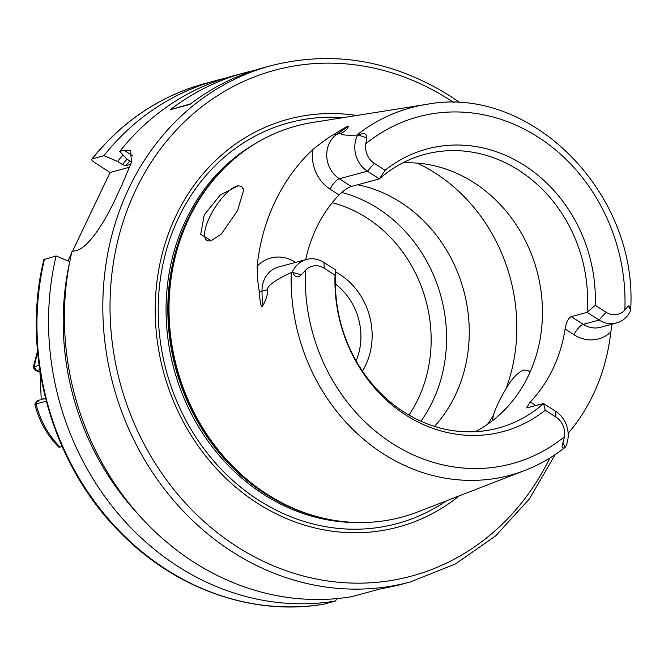 <?xml version="1.0" encoding="UTF-8"?>
<svg xmlns="http://www.w3.org/2000/svg" width="664" height="664" viewBox="0 0 664 664"><rect width="100%" height="100%" fill="white"/><g stroke="black" fill="none" stroke-linecap="round" stroke-linejoin="round"><path stroke-width="1" d="M595.259 305.307L606.016 312.221A18.077 15.928 74.9 0 0 624.841 310.171L628.219 305.88L630.8 307.025L630.443 310.91A26.095 22.999 -105.1 0 1 616.499 322.994A26.095 22.999 -105.1 0 1 599.094 320.04L587.101 312.337L595.259 305.307A146.329 128.965 -105.1 0 0 524.626 165.535A146.329 128.965 -105.1 0 0 385.07 170.283L374.313 163.369L367.391 171.188A26.095 22.999 -105.1 0 1 357.423 135.514L358.402 135.049C364.005 132.501 366.76 133.431 366.669 137.855L365.814 143.773A18.077 15.928 74.9 0 0 374.313 163.369M335.038 275.178L324.281 268.264A18.077 15.928 74.9 0 0 305.457 270.314L301.348 274.805C297.704 278.216 294.874 277.428 292.865 272.439L292.534 271.551A26.095 22.999 -105.1 0 1 306.477 259.466A26.095 22.999 -105.1 0 1 323.883 262.421L335.868 270.123L335.038 275.178A146.329 128.965 -105.1 0 0 405.671 414.95A146.329 128.965 -105.1 0 0 545.219 410.203L555.984 417.116L555.585 411.273A26.095 22.999 -105.1 0 1 565.554 446.947L565.047 447.287C562.109 449.096 561.387 447.611 562.898 442.83L564.483 436.713A18.077 15.928 74.9 0 0 555.984 417.116M306.477 259.466L278.423 267.028A26.095 22.999 74.9 0 0 262.006 291.197L262.33 306.519C260.827 306.619 259.848 301.672 259.392 291.67C258.113 286.342 257.375 277.842 257.167 266.164A193.855 170.847 -105.1 0 1 312.769 149.583C322.065 142.088 329.327 136.908 334.573 134.037C342.748 128.799 347.305 126.26 348.235 126.426C348.077 128.135 346.168 130.235 342.499 132.717C339.08 134.759 343.844 135.547 356.792 135.099L357.423 135.514M292.534 271.551L291.247 272.522C274.813 280.291 266.936 286.01 267.633 289.678L262.006 291.197A10.69 1.361 -1.2 0 1 259.392 291.67M291.247 272.522A190.352 167.751 74.9 0 0 383.136 453.711A190.352 167.751 74.9 0 0 525.008 470.386C539.434 464.783 552.797 457.098 565.097 447.337L565.554 446.947M545.219 410.203L543.592 403.563L526.519 407.87L530.262 402.01A141.698 124.882 -105.1 0 0 565.081 329.012C566.351 322.098 568.401 317.965 571.247 316.612L587.101 312.337A141.698 124.882 74.9 0 0 519.09 170.474A141.698 124.882 74.9 0 0 424.578 154.422A141.698 124.882 74.9 0 0 379.385 178.898L351.331 186.459C348.002 187.497 343.902 190.319 339.038 194.925A141.698 124.882 -105.1 0 0 305.731 259.666M475.183 431.708A141.698 124.882 -105.1 0 0 542.455 311.582A141.698 124.882 -105.1 0 0 473.963 182.65A141.698 124.882 74.9 0 0 402.666 162.921M335.868 270.123A141.698 124.882 74.9 0 0 403.886 411.987A141.698 124.882 74.9 0 0 498.398 428.039A141.698 124.882 74.9 0 0 543.592 403.563L555.585 411.273M385.07 170.283L379.385 178.898L367.391 171.188L339.337 178.757L351.331 186.459M611.976 324.215L610.789 332.108A192.518 169.669 -105.1 0 1 568.143 433.343M525.008 470.386L417.897 511.878A202.561 178.516 -105.1 0 1 308.835 514.144A202.561 178.516 -105.1 0 1 266.928 494.132A202.561 178.516 74.9 0 1 217.435 175.338A202.561 178.516 74.9 0 1 312.844 122.442L426.28 104.439A190.352 167.751 74.9 0 0 356.792 135.099M492.273 420.843L493.41 415.241C495.825 407.488 500.025 398.682 506.018 388.822C511.678 378.853 517.58 372.587 523.697 370.022L528.295 370.57L530.005 372.28M357.63 184.766A141.698 124.882 74.9 0 1 400.765 202.395A141.698 124.882 -105.1 0 1 434.488 426.396M211.285 240.65A32.079 10.873 -57.3 0 1 211.16 240.683A32.079 10.873 122.7 0 1 206.861 240.335A32.079 10.873 122.7 0 1 212.123 212.364A32.079 10.873 122.7 0 1 237.247 186.003A32.079 10.873 -57.3 0 1 238.285 185.787L241.663 186.426L243.647 190.078L237.554 210.646L221.303 234.068L211.227 240.667L200.702 234.342L204.255 214.829L220.29 194.942L238.285 185.787M243.663 190.178A32.079 10.873 -57.3 0 0 243.132 188.302M262.33 306.519C266.056 300.095 267.824 294.476 267.633 289.678M356.734 115.478A211.21 186.144 74.9 0 0 162.199 253.856A211.21 186.144 74.9 0 0 257.317 503.146A211.21 186.144 -105.1 0 0 459.339 495.825M460.276 102.903L450.117 96.023C392.615 60.183 332.938 50.066 271.086 65.678A267.36 235.629 74.9 0 0 103.75 283.553A267.36 235.629 74.9 0 0 232.051 551.651A267.36 235.629 74.9 0 0 410.369 581.938L397.221 585.49L379.908 589.043L351.231 596.778A267.36 235.629 -105.1 0 1 193.622 562.018A267.36 235.629 74.9 0 1 71.936 251.673L76.211 250.519C88.777 248.004 106.29 219.493 117.196 195.058A267.36 235.629 -105.1 0 1 121.545 185.945L131.447 162.365L130.609 150.471L124.027 150.263L119.752 151.417L126.733 158.962L131.53 162.041M271.086 65.678L263.774 67.653A267.36 235.629 -105.1 0 0 189.945 104.372L170.432 109.643A267.36 235.629 -105.1 0 1 244.252 72.915L232.657 76.045A267.36 235.629 74.9 0 0 119.752 151.417M244.252 72.915A267.36 235.629 -105.1 0 1 254.08 70.517M130.866 164.29L125.87 165.635L122.467 164.564A248.643 219.128 -105.1 0 1 127.056 159.169M123.039 154.969A254.644 224.424 74.9 0 0 117.586 161.427L122.467 164.564M137.863 513.878A254.644 224.424 74.9 0 1 69.761 261.674L69.77 261.682M117.586 161.427L103.908 155.691A267.36 235.629 -105.1 0 1 216.813 80.319A267.36 235.629 -105.1 0 1 224.781 78.335M337.046 598.588L335.386 601.053A267.36 235.629 -105.1 0 1 56.091 255.947L43.874 259.599C20.717 353.738 51.551 464.094 120.076 532.37C175.022 588.893 252.494 616.316 323.683 604.198L335.386 601.053M69.761 261.674L56.091 255.947M103.908 155.691L92.313 158.82C91.084 159.377 91.715 160.522 94.213 162.265L110.083 172.466L72.359 251.556M205.218 83.448C160.09 95.965 122.284 121.188 91.798 159.119L92.313 158.82A267.36 235.629 74.9 0 1 205.218 83.448L216.813 80.319M71.579 253.183L67.902 260.894M110.083 172.466L129.895 167.12M39.715 369.591L35.997 370.877L33.2 367.541L34.404 366.636L39.11 365.366M36.047 403.961L34.81 404.243C39.01 420.868 46.97 435.136 58.673 447.046L60.067 447.104A84.486 74.459 -105.1 0 1 36.047 403.961L46.248 401.214M60.067 447.104L62.109 446.548M34.013 366.785L37.043 371.201L39.865 371.691M38.371 401.156L37.981 400.483L45.534 398.45M40.031 371.591L41.226 399.612M39.857 371.682L40.106 374.919L40.554 374.795M170.432 109.643L190.643 103.841M420.926 421.233A141.698 124.882 -105.1 0 0 378.073 208.513A141.698 124.882 74.9 0 0 341.678 192.435M335.735 271.991A66.84 58.905 74.9 0 1 339.843 274.415A66.84 58.905 -105.1 0 1 362.469 371.101M335.403 284.018A60.158 53.012 -105.1 0 1 356.136 360.876M624.841 310.171A179.67 158.339 74.9 0 0 538.18 137.133A179.67 158.339 74.9 0 0 365.814 143.773M305.457 270.314A179.67 158.339 74.9 0 0 392.117 443.353A179.67 158.339 74.9 0 0 564.483 436.713M606.016 312.221L599.094 320.04L583.241 324.322A26.095 22.999 74.9 0 0 600.646 327.277L616.499 322.994M628.219 305.88L630.576 309.897M366.669 137.855L358.402 135.049M342.499 132.717L336.872 134.236A26.095 22.999 74.9 0 0 339.337 178.757A10.69 3.627 122.7 0 0 330.108 189.19L339.038 194.925M312.769 149.583A36.786 32.42 74.9 0 0 330.108 189.19M334.573 134.037A10.69 4.822 -124.5 0 0 336.872 134.236L348.235 126.426M295.613 262.396L295.289 262.189A36.786 32.42 74.9 0 0 257.167 266.164M324.281 268.264L323.883 262.421M301.348 274.805L292.865 272.439M565.081 329.012L574.011 334.747A36.786 32.42 74.9 0 0 610.789 332.108M535.906 405.638L530.262 402.01M574.011 334.747A10.69 3.627 122.7 0 1 583.241 324.322L571.247 316.612M417.175 163.128A168.44 148.445 74.9 0 1 435.41 173.196A168.44 148.445 -105.1 0 1 506.018 388.822M493.41 415.241A168.44 148.445 -105.1 0 1 487.617 424.238M217.435 175.338L216.497 176.383A201.673 177.736 74.9 0 0 265.774 493.784A201.673 177.736 -105.1 0 0 307.498 513.704L308.835 514.144M322.804 518.069A201.491 177.578 -105.1 0 1 265.218 493.792A201.491 177.578 74.9 0 1 227.536 164.913M256.179 143.109A201.491 177.578 74.9 0 0 166.1 314.454A201.491 177.578 74.9 0 0 263.45 494.273A201.491 177.578 -105.1 0 0 358.535 522.51M446.499 500.797A207.583 182.949 -105.1 0 1 258.553 500.116A207.583 182.949 74.9 0 1 163.41 262.064A207.583 182.949 74.9 0 1 343.13 117.636M453.852 102.613A262.014 230.914 74.9 0 0 449.669 99.866A262.014 230.914 74.9 0 0 135.763 189.904A262.014 230.914 74.9 0 0 236.666 546.439A262.014 230.914 74.9 0 0 549.75 458.102M129.853 160.962A245.971 216.779 74.9 0 0 125.87 165.635M44.496 259.076A267.36 235.629 74.9 0 0 323.791 604.174M132.626 155.791L124.027 150.263M34.404 366.636A84.486 74.459 -105.1 0 1 37.69 353.132M35.657 404.036L37.981 400.483M45.484 398.259L41.193 399.421M332.241 202.711A133.149 117.345 74.9 0 1 366.794 217.908A133.149 117.345 -105.1 0 1 408.941 415.075M562.898 442.83L565.047 447.287M630.8 307.025C636.718 191.406 529.59 84.154 426.28 104.439M410.369 581.938L455.446 563.952L495.693 535.873L529.399 498.905L555.162 454.616M37.508 351.107L33.2 367.541M37.309 400.782L34.819 404.21"/></g></svg>
